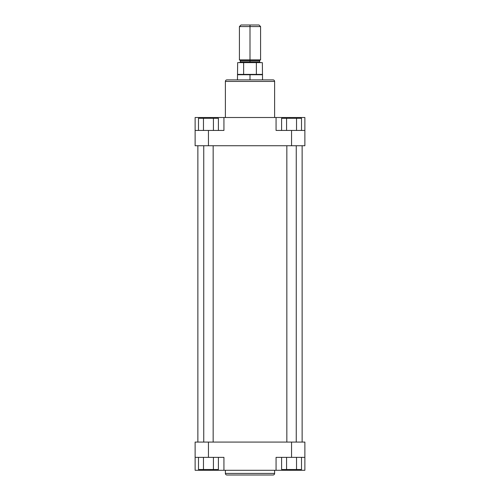 <?xml version="1.0" encoding="UTF-8"?>
<svg xmlns="http://www.w3.org/2000/svg" width="500" height="500" viewBox="0 0 500 500"><rect width="100%" height="100%" fill="white"/><g stroke="black" fill="none" stroke-linecap="round" stroke-linejoin="round"><path stroke-width="0.75" d="M226.95 475L273.05 475A1.569 1.569 0 0 0 274.619 473.431L225.381 473.431A1.569 1.569 0 0 0 226.95 475L273.05 475A1.569 1.569 0 0 0 274.619 473.431L274.619 470.294L274.619 473.431L225.381 473.431L225.381 470.294L225.381 473.431A1.569 1.569 0 0 0 226.95 475M276.069 457.362L304.875 457.362L304.875 442.075L195.125 442.075L195.125 457.362L223.931 457.362L208.45 457.362L208.45 442.075L291.55 442.075L291.55 457.362L276.069 457.362L276.069 470.294L223.931 470.294L276.069 470.294L276.069 457.362M223.931 470.294L223.931 457.362L223.931 470.294L195.125 470.294L222.887 470.294M277.113 470.294L304.875 470.294L304.875 442.075L291.55 442.075L291.55 457.362L304.875 457.362L304.875 470.294L289.788 470.294L289.788 469.513L289.788 470.294L276.069 470.294M195.125 470.294L195.125 442.075L208.45 442.075L208.45 457.362L195.125 457.362L195.125 470.294M210.212 470.294L210.212 469.513L210.212 470.294M218.406 469.513L198.494 469.513L198.494 457.362L198.494 469.513L203.469 469.513L203.469 457.362L203.469 469.513L213.431 469.513L213.431 457.362L213.431 469.513L218.406 469.513L218.406 457.362L218.406 469.513M301.506 469.513L281.594 469.513L281.594 457.362L281.594 469.513L286.569 469.513L286.569 457.362L286.569 469.513L296.531 469.513L296.531 457.362L296.531 469.513L301.506 469.513L301.506 457.362L301.506 469.513M197.869 145.731L197.869 442.075L197.869 145.731M302.131 442.075L302.131 145.731L302.131 442.075M273.05 79.875L226.95 79.875A1.569 1.569 0 0 0 225.381 81.444L274.619 81.444A1.569 1.569 0 0 0 273.05 79.875L226.95 79.875A1.569 1.569 0 0 0 225.381 81.444L225.381 117.506L225.381 81.444L274.619 81.444L274.619 117.506L274.619 81.444A1.569 1.569 0 0 0 273.05 79.875M223.931 130.444L195.125 130.444L195.125 145.731L304.875 145.731L304.875 130.444L276.069 130.444L291.55 130.444L291.55 145.731L208.45 145.731L208.45 130.444L223.931 130.444L223.931 117.506L276.069 117.506L223.931 117.506L223.931 130.444M276.069 117.506L276.069 130.444L276.069 117.506L304.875 117.506L277.113 117.506M222.887 117.506L195.125 117.506L195.125 145.731L208.45 145.731L208.45 130.444L195.125 130.444L195.125 117.506L210.212 117.506L210.212 118.294L210.212 117.506L223.931 117.506M304.875 117.506L304.875 145.731L291.55 145.731L291.55 130.444L304.875 130.444L304.875 117.506M289.788 117.506L289.788 118.294L289.788 117.506M281.594 118.294L301.506 118.294L301.506 130.444L301.506 118.294L296.531 118.294L296.531 130.444L296.531 118.294L286.569 118.294L286.569 130.444L286.569 118.294L281.594 118.294L281.594 130.444L281.594 118.294M198.494 118.294L218.406 118.294L218.406 130.444L218.406 118.294L213.431 118.294L213.431 130.444L213.431 118.294L203.469 118.294L203.469 130.444L203.469 118.294L198.494 118.294L198.494 130.444L198.494 118.294M240.394 60.669L240.394 61.844L259.606 61.844L250 61.844L250 62.631L250 25L240.981 25L259.019 25L250 25L250 26.569L239.419 26.569L250 26.569L250 59.887L260.581 59.887L239.419 59.887L250 59.887L250 60.669L259.606 60.669L240.394 60.669L239.613 59.887M250 79.875L250 74.731L237.456 74.731L250 74.731L250 74.388L237.65 74.388L243.637 74.388L243.637 62.631L256.363 62.631L256.363 74.388L262.35 74.388L250 74.388L250 74.731L262.544 74.731L250 74.731L250 79.875M262.35 62.631L256.363 62.631L262.35 62.631L262.544 79.875M260.581 59.887L260.581 26.569L250 26.569L260.581 26.569L259.019 25M259.606 61.844L259.606 60.669L250 60.669L250 61.844L259.606 61.844L260.387 62.631M237.65 62.631L243.637 62.631L237.65 62.631L237.456 79.875M243.637 74.388L243.637 62.631L256.363 62.631L256.363 74.388L243.637 74.388M250 61.844L240.394 61.844L250 61.844M250 60.669L240.394 60.669L250 60.669M203.744 145.731L203.744 442.075L203.744 145.731M213.156 442.075L213.156 145.731L213.156 442.075M286.844 145.731L286.844 442.075L286.844 145.731M296.256 442.075L296.256 145.731L296.256 442.075M259.606 60.669L260.387 59.887M239.419 59.887L239.419 26.569L240.981 25M240.394 61.844L239.613 62.631"/></g></svg>
